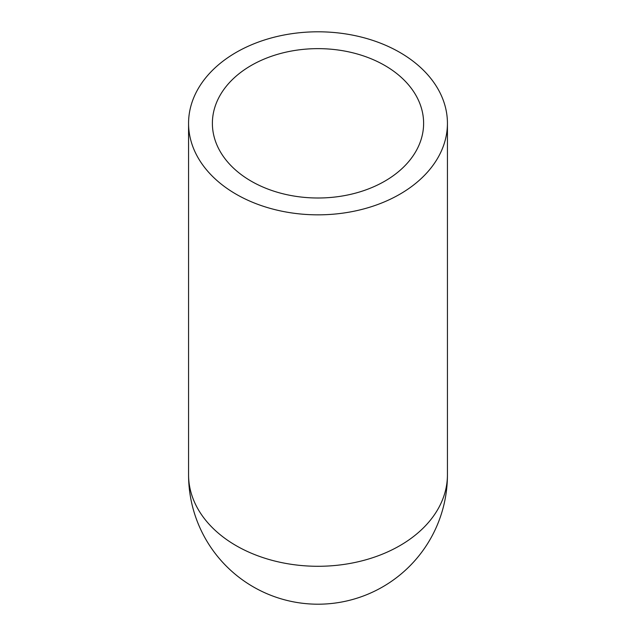 <?xml version="1.0" encoding="UTF-8"?>
<svg xmlns="http://www.w3.org/2000/svg" width="636" height="636" viewBox="0 0 636 636"><rect width="100%" height="100%" fill="white"/><g stroke="black" fill="none" stroke-linecap="round" stroke-linejoin="round"><path stroke-width="0.95" d="M318 214.841A129.434 91.52 180 0 1 188.566 123.32A129.434 91.52 180 0 1 318 31.8A129.434 91.52 180 0 1 447.434 123.32A129.434 91.52 180 0 1 318 214.841M318 198.003A105.616 74.682 180 0 1 212.384 123.32A105.616 74.682 180 0 1 318 48.638A105.616 74.682 180 0 1 423.616 123.32A105.616 74.682 180 0 1 318 198.003M447.434 123.32L447.434 474.766A129.434 129.434 0 0 1 318 604.2A129.434 129.434 0 0 1 188.566 474.766A129.434 91.52 180 0 0 318 566.286A129.434 91.52 180 0 0 447.434 474.766A129.434 129.434 0 0 1 318 604.2A129.434 129.434 0 0 1 188.566 474.766L188.566 123.32"/></g></svg>
